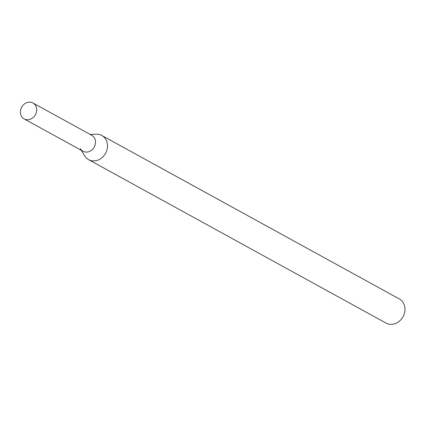 <?xml version="1.0" encoding="UTF-8"?>
<svg xmlns="http://www.w3.org/2000/svg" width="426" height="426" viewBox="0 0 426 426"><rect width="100%" height="100%" fill="white"/><g stroke="black" fill="none" stroke-linecap="round" stroke-linejoin="round"><path stroke-width="0.64" d="M80.376 148.663A9.095 7.838 -61.2 0 0 93.56 148.168A9.095 7.838 -61.2 0 0 90.466 134.76M81.371 150.346L84.534 155.708A13.781 11.875 -61.2 0 0 88.544 159.633A13.781 11.875 -61.2 0 0 105.584 153.275A13.781 11.875 -61.2 0 0 101.814 135.479A13.781 11.875 -61.2 0 0 99.828 134.643A13.781 11.875 -61.2 0 0 96.356 134.201L90.126 134.403M88.544 159.633L386.015 323.078A13.781 11.875 -61.2 0 0 403.055 316.715A13.781 11.875 -61.2 0 0 399.284 298.924L101.814 135.479M31.604 102.421A9.095 7.838 -61.2 0 0 21.3 107.906A9.095 7.838 -61.2 0 0 24.16 118.913A9.095 7.838 -61.2 0 0 35.406 114.711A9.095 7.838 -61.2 0 0 32.914 102.97A9.095 7.838 -61.2 0 0 31.604 102.421M24.16 118.913L83.022 151.251A9.095 7.838 -61.2 0 0 94.268 147.055A9.095 7.838 -61.2 0 0 91.782 135.314L32.914 102.97"/></g></svg>
